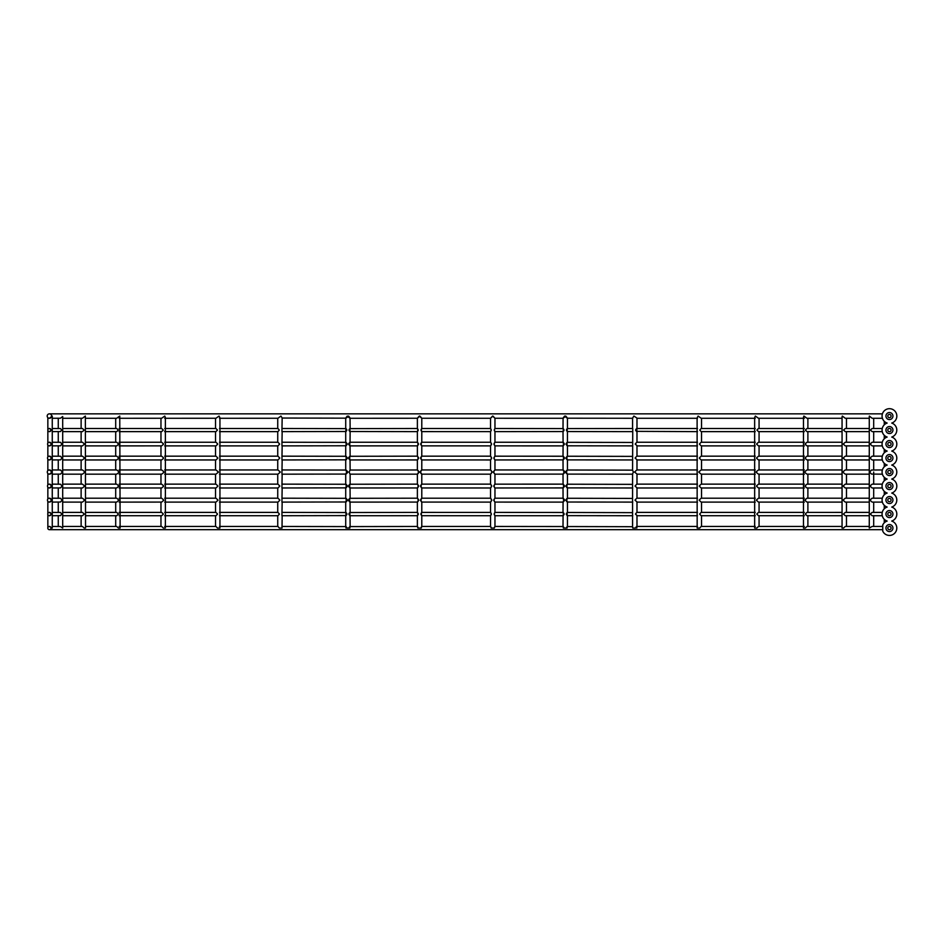 <?xml version="1.0" encoding="UTF-8"?>
<svg xmlns="http://www.w3.org/2000/svg" width="944" height="944" viewBox="0 0 944 944"><rect width="100%" height="100%" fill="white"/><g stroke="black" fill="none" stroke-linecap="round" stroke-linejoin="round"><path stroke-width="1.42" d="M47.743 514.067A1.664 1.664 0 0 0 49.407 515.731A1.664 1.664 0 0 0 51.07 514.067A1.664 1.664 0 0 0 49.407 512.391A1.664 1.664 0 0 0 47.743 514.067M49.407 512.391L51.649 514.067L49.407 515.731M47.46 500.143A1.947 1.947 0 0 0 49.407 502.102A1.947 1.947 0 0 0 51.354 500.143A1.947 1.947 0 0 0 49.407 498.196A1.947 1.947 0 0 0 47.46 500.143M49.407 498.196L51.944 500.143L49.407 502.102M47.495 486.066A1.923 1.923 0 0 0 49.407 487.977A1.923 1.923 0 0 0 51.33 486.066A1.923 1.923 0 0 0 49.407 484.142A1.923 1.923 0 0 0 47.495 486.066M49.407 484.142L51.908 486.066L49.407 487.977M47.294 472.059A2.112 2.112 0 0 0 49.407 474.171A2.112 2.112 0 0 0 51.519 472.059A2.112 2.112 0 0 0 49.407 469.947A2.112 2.112 0 0 0 47.294 472.059M49.407 469.947L52.132 472.059L49.407 474.171M47.519 458.064A1.888 1.888 0 0 0 49.407 459.952A1.888 1.888 0 0 0 51.295 458.064A1.888 1.888 0 0 0 49.407 456.164A1.888 1.888 0 0 0 47.519 458.064M49.407 456.164L51.885 458.064L49.407 459.952M47.589 444.058A1.817 1.817 0 0 0 49.407 445.887A1.817 1.817 0 0 0 51.236 444.058A1.817 1.817 0 0 0 49.407 442.24A1.817 1.817 0 0 0 47.589 444.058M49.407 442.24L51.814 444.058L49.407 445.887M47.837 430.063A1.569 1.569 0 0 0 49.407 431.632A1.569 1.569 0 0 0 50.976 430.063A1.569 1.569 0 0 0 49.407 428.493A1.569 1.569 0 0 0 47.837 430.063M49.407 428.493L51.542 430.063L49.407 431.632M882.239 431.632L872.114 431.632L870.415 430.063L872.114 428.493L882.239 428.493M882.298 445.887L872.114 445.887L870.097 444.058L872.114 442.24L882.298 442.24M882.321 459.952L872.114 459.952L869.99 458.064L872.114 456.176L882.321 456.164M882.38 474.171L871.477 474.077L869.636 472.059L871.477 470.041L882.38 469.947M882.321 487.977L872.114 487.977L869.955 486.066L872.114 484.142L882.321 484.142M882.357 502.102L872.114 502.102L869.908 500.143L872.114 498.196L882.31 498.196M882.262 515.731L872.114 515.731L870.297 514.067L872.114 512.391L882.262 512.391M869.271 431.632L845.258 431.632L843.558 430.063L845.258 428.493L869.271 428.493M869.271 445.887L845.258 445.887L843.204 444.058L845.258 442.24L869.271 442.24M869.271 459.952L845.258 459.952L843.098 458.064L845.258 456.164L869.271 456.164M869.271 474.171L845.258 474.171L842.673 472.059L845.258 469.947L869.271 469.947M869.271 487.977L845.258 487.977L843.051 486.066L845.258 484.142L869.271 484.142M869.271 502.102L845.258 502.102L843.004 500.143L845.258 498.196L869.271 498.196M869.271 515.731L845.258 515.731L843.429 514.067L845.258 512.391L869.271 512.391M842.06 431.632L806.99 431.632L805.338 430.063L806.99 428.493L842.06 428.493M842.06 445.887L806.99 445.887L804.961 444.058L806.99 442.24L842.06 442.24M842.06 459.952L806.99 459.952L804.843 458.064L806.99 456.176L842.06 456.164M842.06 474.171L806.99 474.171L804.359 472.059L806.99 469.947L842.06 469.947M869.271 418.275L845.258 418.275L842.296 416.056L842.06 417.059L842.06 528.062L843.511 528.062L845.258 526.457L869.271 526.457M842.06 487.977L806.99 487.977L804.795 486.066L806.99 484.142L842.06 484.142M842.06 502.102L806.99 502.102L804.736 500.143L806.99 498.196L842.06 498.196M842.06 515.731L806.99 515.731L805.208 514.067L806.99 512.403L842.06 512.391M804.347 431.632L758.469 431.632L756.911 430.063L758.469 428.493L804.347 428.493M804.347 445.887L758.469 445.887L756.522 444.058L758.469 442.24L804.347 442.24M842.06 418.275L806.99 418.275L803.91 416.056L803.462 417.39L803.462 528.062L805.291 528.062L806.99 526.457L842.06 526.457M804.347 459.952L758.469 459.952L756.392 458.064L758.469 456.176L804.347 456.164M804.347 474.171L758.469 474.171L755.884 472.059L758.469 469.947L804.347 469.947M804.347 487.977L758.469 487.977L756.345 486.066L758.469 484.142L804.347 484.142M804.347 502.102L758.469 502.102L756.286 500.143L758.469 498.208L804.347 498.196M804.347 515.731L758.469 515.731L756.769 514.067L758.469 512.391L804.347 512.391M755.247 431.632L701.156 431.632L699.752 430.063L701.156 428.493L755.247 428.493M804.347 418.275L758.469 418.275L755.353 416.056L754.645 417.673L754.657 528.062L756.852 528.062L758.469 526.457L804.347 526.457M755.247 445.887L701.156 445.887L699.362 444.058L701.156 442.24L755.247 442.24M755.247 459.952L701.156 459.952L699.233 458.064L701.156 456.164L755.247 456.164M755.247 474.171L701.156 474.171L698.69 472.059L701.156 469.947L755.247 469.947M755.247 487.977L701.156 487.977L699.174 486.066L701.156 484.142L755.247 484.142M755.247 502.102L701.156 502.102L699.115 500.143L701.156 498.196L755.247 498.196M755.247 515.731L701.156 515.731L699.61 514.067L701.156 512.391L755.247 512.391M636.988 431.361L697.463 431.632M636.822 430.063C637.094 432.081 636.681 432.081 635.583 430.063C636.669 428.033 637.094 428.033 636.822 430.063M755.247 418.275L701.156 418.275L698.1 416.056L697.109 417.909L697.168 528.062L699.693 528.062L701.156 526.457L755.247 526.457M636.988 445.662L635.206 444.058L636.811 442.24L697.463 442.24M636.988 459.74L635.088 458.064L636.811 456.164L697.463 456.164M636.988 473.982L634.533 472.059L636.811 469.947L697.463 469.947M636.988 487.765L635.029 486.066L636.811 484.142L697.463 484.142M636.988 501.889L634.97 500.143L636.811 498.196L697.463 498.196M636.988 515.483L635.454 514.067L636.811 512.391L697.463 512.391M567.427 431.55L632.751 431.632M567.096 430.063C567.568 432.081 567.332 432.081 566.376 430.063C567.332 428.033 567.568 428.033 567.096 430.063M567.427 428.576L632.751 428.493L632.574 470.136L633.365 472.059L632.574 473.994L632.574 526.705L632.763 528.062L635.536 528.062C636.669 525.985 637.094 525.985 636.811 528.062M567.427 445.804L632.751 445.887M566.86 444.058C567.639 446.406 567.368 446.406 566.022 444.058C567.368 441.721 567.639 441.721 566.86 444.058M567.438 459.881L632.751 459.952M566.766 458.064C567.674 460.483 567.379 460.483 565.904 458.064C567.379 455.633 567.674 455.633 566.766 458.064M567.438 474.112L632.751 474.171M566.329 472.059C567.804 474.749 567.486 474.749 565.362 472.059C567.486 469.38 567.804 469.38 566.329 472.059M567.438 487.906L632.751 487.977M566.73 486.066C567.686 488.52 567.391 488.52 565.845 486.066C567.391 483.599 567.686 483.599 566.73 486.066M567.438 502.031L632.751 502.102M566.683 500.143C567.698 502.645 567.403 502.645 565.786 500.143C567.391 497.653 567.698 497.653 566.683 500.143M567.438 515.648L632.751 515.731M567.014 514.067C567.592 516.203 567.344 516.203 566.258 514.067C567.344 511.919 567.592 511.919 567.014 514.067M494.963 431.632L563.013 431.55L563.072 442.24L494.963 442.24L494.963 431.632M494.396 430.063C495.069 432.081 495.01 432.081 494.219 430.063C495.01 428.033 495.069 428.033 494.396 430.063M563.356 430.063C562.884 432.081 563.12 432.081 564.075 430.063C563.12 428.033 562.884 428.033 563.356 430.063M494.963 445.875L563.072 445.887L563.013 456.235L494.963 456.176L494.963 445.887M494.113 444.058C495.128 446.406 495.057 446.406 493.901 444.058C495.057 441.721 495.128 441.721 494.113 444.058M563.592 444.058C562.801 446.406 563.084 446.406 564.418 444.058C563.084 441.721 562.813 441.721 563.592 444.058M494.963 459.952L563.013 459.881L563.072 469.947L494.963 469.947L494.963 459.952M494.007 458.064C495.152 460.483 495.081 460.483 493.795 458.064C495.081 455.633 495.152 455.633 494.007 458.064M563.686 458.064C562.777 460.483 563.072 460.483 564.547 458.064C563.072 455.633 562.777 455.633 563.686 458.064M494.963 474.171L563.013 474.112L563.072 484.142L494.963 484.154L494.963 474.171M493.523 472.059C495.281 474.749 495.199 474.749 493.275 472.059C495.199 469.38 495.281 469.38 493.523 472.059M564.123 472.059C562.636 474.749 562.966 474.749 565.078 472.059C562.966 469.38 562.648 469.38 564.123 472.059M494.963 487.977L563.013 487.918L563.072 498.196L494.963 498.208L494.963 487.977M493.96 486.066C495.163 488.52 495.093 488.52 493.747 486.066C495.093 483.599 495.163 483.599 493.96 486.066M563.721 486.066C562.766 488.52 563.061 488.52 564.595 486.066C563.061 483.599 562.766 483.599 563.721 486.066M494.963 502.09L563.072 502.102L563.013 512.474L494.963 512.403L494.963 502.102M493.913 500.143C495.175 502.645 495.104 502.645 493.688 500.143C495.104 497.653 495.175 497.653 493.913 500.143M563.769 500.143C562.754 502.645 563.049 502.645 564.654 500.143C563.049 497.653 562.754 497.653 563.769 500.143M494.963 515.719L563.072 515.731L563.013 526.528L494.963 526.457L494.963 515.731M494.302 514.067C495.093 516.203 495.022 516.203 494.113 514.067C495.022 511.919 495.093 511.919 494.302 514.067M563.438 514.067C562.848 516.203 563.108 516.203 564.193 514.067C563.108 511.919 562.86 511.919 563.438 514.067M491.128 430.063C490.443 432.081 490.502 432.081 491.293 430.063C490.502 428.033 490.443 428.033 491.128 430.063M490.55 431.632L490.55 442.24L421.779 442.24L421.791 431.609L490.55 431.632M491.411 444.058C490.384 446.406 490.455 446.406 491.612 444.058C490.455 441.721 490.384 441.721 491.411 444.058M490.55 445.875L490.55 456.176L421.779 456.164L421.791 445.863L490.55 445.887M491.517 458.064C490.361 460.483 490.432 460.483 491.718 458.064C490.432 455.633 490.361 455.633 491.517 458.064M490.55 459.952L490.55 469.947L421.779 469.947L421.791 459.94L490.55 459.952M492.001 472.059C490.231 474.749 490.314 474.749 492.237 472.059C490.314 469.38 490.231 469.38 492.001 472.059M490.55 474.171L490.55 484.142L421.779 484.142L421.791 474.159L490.55 474.171M491.564 486.066C490.349 488.52 490.42 488.52 491.765 486.066C490.42 483.599 490.349 483.599 491.564 486.066M490.55 487.977L490.55 498.208L421.779 498.196L421.791 487.965L490.55 487.977M491.612 500.143C490.337 502.645 490.408 502.645 491.824 500.143C490.408 497.653 490.337 497.653 491.612 500.143M490.55 502.09L490.55 512.403L421.779 512.391L421.791 502.078L490.55 502.102M491.222 514.067C490.432 516.203 490.491 516.203 491.399 514.067C490.491 511.919 490.432 511.919 491.222 514.067M490.55 515.731L490.55 526.457L421.779 526.457L421.791 515.707L490.55 515.731M417.39 431.632L350.13 431.502L350.035 442.24L417.39 442.24L417.378 431.609M348.95 430.063C349.964 432.081 350.259 432.081 349.858 430.063C350.259 428.033 349.964 428.033 348.95 430.063M418.227 430.063C417.378 432.081 417.248 432.081 417.85 430.063C417.248 428.033 417.378 428.033 418.227 430.063M350.035 445.887L350.13 456.282L417.39 456.164L417.378 445.863L350.035 445.887M348.596 444.058C349.988 446.406 350.342 446.406 349.646 444.058C350.342 441.721 349.988 441.721 348.596 444.058M418.558 444.058C417.331 446.406 417.189 446.406 418.121 444.058C417.189 441.721 417.331 441.721 418.558 444.058M417.378 459.929L350.035 459.952L350.13 470.041L417.378 469.97M348.466 458.064C350 460.483 350.366 460.483 349.551 458.064C350.366 455.633 350 455.633 348.466 458.064M418.676 458.064C417.307 460.483 417.165 460.483 418.227 458.064C417.165 455.633 417.307 455.633 418.676 458.064M350.13 474.077L350.13 484.248L417.39 484.142L417.378 474.159L350.035 474.171L349.138 472.059L350.13 470.041M419.195 472.059C417.201 474.749 417.024 474.749 418.688 472.059C417.024 469.38 417.201 469.38 419.195 472.059M350.035 487.977L350.13 498.302L417.39 498.196L417.378 487.965L350.035 487.977M348.419 486.066C350.012 488.52 350.377 488.52 349.516 486.066C350.377 483.599 350.012 483.599 348.419 486.066M418.723 486.066C417.307 488.52 417.154 488.52 418.263 486.066C417.154 483.599 417.307 483.599 418.723 486.066M350.035 502.102L350.13 512.521L417.39 512.391L417.378 502.078L350.035 502.102M348.36 500.143C350.012 502.645 350.389 502.645 349.481 500.143C350.389 497.653 350.012 497.653 348.36 500.143M418.782 500.143C417.295 502.645 417.142 502.645 418.31 500.143C417.142 497.653 417.295 497.653 418.782 500.143M350.035 515.731L350.13 526.587L417.39 526.457L417.378 515.707L350.035 515.731M348.832 514.067C349.964 516.203 350.283 516.203 349.787 514.067C350.283 511.919 349.964 511.919 348.832 514.067M418.345 514.067C417.366 516.203 417.224 516.203 417.944 514.067C417.224 511.919 417.366 511.919 418.345 514.067M345.716 431.491L281.926 431.632L282.162 418.039L280.946 416.056L277.984 418.263L219.504 418.275M346.896 430.063C345.882 432.081 345.575 432.081 345.976 430.063C345.575 428.033 345.882 428.033 346.896 430.063M345.716 445.769L281.926 445.887L282.162 431.278M347.25 444.058C345.858 446.406 345.504 446.406 346.2 444.058C345.504 441.721 345.858 441.721 347.25 444.058M345.716 459.834L281.926 459.952L282.162 445.592M347.38 458.064C345.846 460.483 345.48 460.483 346.283 458.064C345.469 455.633 345.846 455.633 347.38 458.064M347.923 472.059C345.74 474.749 345.339 474.749 346.696 472.059C345.339 469.38 345.74 469.38 347.923 472.059M282.162 459.669L281.926 474.171L345.716 474.077M345.716 487.871L281.926 487.977L282.162 473.923M347.427 486.066C345.834 488.52 345.469 488.52 346.318 486.066C345.457 483.599 345.834 483.599 347.427 486.066M345.716 501.984L281.926 502.102L282.162 487.706M347.486 500.143C345.823 502.645 345.445 502.645 346.354 500.143C345.445 497.653 345.823 497.653 347.486 500.143M345.716 515.601L281.926 515.731L282.162 501.83M347.014 514.067C345.882 516.203 345.551 516.203 346.047 514.067C345.551 511.919 345.882 511.919 347.014 514.067M164.681 526.457L215.975 526.457L217.498 528.062L219.917 528.062L219.94 527.141L219.94 417.826L219.055 416.056L215.975 418.263L164.681 418.275M219.504 428.493L277.984 428.493L279.282 430.063L277.984 431.632L219.504 431.632M219.504 442.24L277.984 442.24L279.66 444.058L277.984 445.887L219.504 445.887M219.504 456.164L277.984 456.164L279.79 458.064L277.984 459.952L219.504 459.952M219.504 469.947L277.984 469.947L280.333 472.059L277.984 474.171L219.504 474.171M219.504 484.142L277.984 484.142L279.837 486.066L277.984 487.977L219.504 487.977M219.504 498.196L277.984 498.196L279.908 500.143L277.984 502.102L219.504 502.102M219.504 512.391L277.984 512.391L279.412 514.067L277.984 515.731L219.504 515.731M164.681 428.493L215.975 428.493L217.439 430.063L215.975 431.632L164.681 431.632L165.377 430.063M164.681 442.24L215.975 442.24L217.828 444.058L215.975 445.887L164.681 445.887M119.121 526.457L161.66 526.457L163.312 528.062L165.377 528.062L165.377 417.578L164.775 416.056L161.66 418.263L119.121 418.275M164.681 456.164L215.975 456.164L217.958 458.064L215.975 459.952L164.681 459.952M164.681 469.947L215.975 469.947L218.489 472.059L215.975 474.171L164.681 474.171M164.681 484.142L215.975 484.142L218.017 486.066L215.975 487.977L164.681 487.977M164.681 498.196L215.975 498.196L218.076 500.143L215.975 502.102L164.681 502.102M164.681 512.391L215.975 512.391L217.58 514.067L215.975 515.731L164.681 515.731M119.121 428.493L161.66 428.493L163.265 430.063L161.66 431.632L119.121 431.632M119.121 442.24L161.66 442.24L163.642 444.058L161.66 445.875L119.121 445.887M119.121 456.164L161.66 456.164L163.772 458.064L161.66 459.952L119.121 459.952M85.538 526.457L116.702 526.457L118.437 528.062L120.124 528.062L119.758 416.056L116.702 418.275L85.538 418.275M119.121 469.947L161.66 469.947L164.28 472.059L161.66 474.171L119.121 474.171M119.121 484.142L161.66 484.142L163.819 486.066L161.66 487.977L119.121 487.977M119.121 498.196L161.66 498.196L163.878 500.143L161.66 502.09L119.121 502.102M119.121 512.391L161.66 512.391L163.395 514.067L161.66 515.731L119.121 515.731M85.538 428.493L116.702 428.493L118.378 430.063L116.702 431.632L85.538 431.632M85.538 442.24L116.702 442.24L118.755 444.058L116.702 445.887L85.538 445.887M85.538 456.164L116.702 456.164L118.873 458.064L116.702 459.952L85.538 459.952M85.538 469.947L116.702 469.947L119.333 472.059L116.702 474.171L85.538 474.171M62.693 526.457L82.47 526.457L84.217 528.062L85.538 528.062L85.361 416.056L82.47 418.263L62.693 418.275M85.538 484.142L116.702 484.142L118.92 486.066L116.702 487.977L85.538 487.977M85.538 498.196L116.702 498.196L118.968 500.143L116.702 502.102L85.538 502.102M85.538 512.391L116.702 512.391L118.519 514.067L116.702 515.731L85.538 515.731M492.638 416.056C490.03 418.747 490.066 418.782 492.756 416.186L492.638 416.056M490.55 418.263L490.55 428.493L421.779 428.493L421.791 418.251L490.55 418.275M494.963 418.263L563.072 418.275L563.013 428.576L494.963 428.493L494.963 418.275M492.886 416.056C495.482 418.747 495.447 418.782 492.756 416.186M564.724 416.056C562.471 418.629 562.636 418.794 565.22 416.564L564.724 416.056M567.438 418.204L632.751 418.275M565.727 416.056C567.981 418.629 567.816 418.794 565.22 416.564M636.988 418.086L633.908 416.056L632.574 418.098L632.574 428.753M882.404 418.275L872.114 418.275L869.365 416.056L869.271 416.705L869.271 528.062L872.114 526.457L882.746 526.457M52.262 428.493L60.487 428.564L61.667 430.063L60.487 431.55L52.262 431.632M62.693 428.493L82.47 428.493L84.169 430.063L82.47 431.632L62.693 431.632M52.262 442.24L60.487 442.311L61.974 444.058L60.487 445.816L52.262 445.887M62.693 442.24L82.47 442.24L84.512 444.058L82.47 445.887L62.693 445.887M52.262 456.164L60.487 456.235L62.068 458.064L60.487 459.881L52.262 459.952M62.693 456.164L82.47 456.164L84.618 458.064L82.47 459.952L62.693 459.952M52.262 469.947L60.487 470.006L62.398 472.059L60.487 474.112L52.262 474.171M62.693 469.947L82.47 469.947L85.019 472.059L82.47 474.171L62.693 474.171M52.262 484.142L60.487 484.213L62.103 486.066L60.487 487.918L52.262 487.977M62.693 484.142L82.47 484.142L84.665 486.066L82.47 487.977L62.693 487.977M52.262 498.196L60.487 498.267L62.139 500.143L60.487 502.031L52.262 502.102M62.693 498.196L82.47 498.196L84.712 500.143L82.47 502.102L62.693 502.102M52.262 512.391L60.487 512.474L61.773 514.067L60.487 515.648L52.262 515.731M62.693 512.391L82.47 512.391L84.299 514.067L82.47 515.731L62.693 515.731M491.34 528.062C490.502 525.985 490.443 525.985 491.163 528.062L494.172 528.062C495.022 525.985 495.081 525.985 494.361 528.062M564.123 528.062C563.12 525.985 562.872 525.985 563.391 528.062L566.329 528.062C567.332 525.985 567.58 525.985 567.061 528.062M632.574 526.705L567.427 526.54M47.802 528.062A1.605 1.605 0 0 0 49.407 529.678A1.605 1.605 0 0 0 51.023 528.062A1.605 1.605 0 0 0 49.407 526.457A1.605 1.605 0 0 0 47.802 528.062M49.407 526.457L52.262 528.062L52.262 416.056L49.407 418.275A2.207 2.207 0 0 0 51.613 416.056A2.207 2.207 0 0 0 49.407 413.85A2.207 2.207 0 0 0 47.2 416.056A2.207 2.207 0 0 0 49.407 418.275M52.262 526.457L60.487 526.528L62.693 528.062L62.693 416.564L60.487 418.216L52.262 418.275M219.504 526.457L277.984 526.457L279.33 528.062L282.02 528.062L282.162 515.4M345.716 526.587L281.926 526.457M346 528.062C345.563 525.985 345.882 525.985 346.944 528.062L349.835 528.062C350.271 525.985 349.964 525.985 348.902 528.062M417.885 528.062C417.236 525.985 417.366 525.985 418.275 528.062L421.272 528.062C421.921 525.985 421.791 525.985 420.894 528.062M347.923 416.693C350.472 418.794 350.684 418.581 348.56 416.056L347.923 416.705C345.374 418.794 345.162 418.581 347.286 416.056M282.162 418.039L345.716 418.168M419.584 416.316C422.228 418.794 422.322 418.711 419.844 416.056L419.584 416.328C416.929 418.794 416.847 418.711 419.325 416.056M417.39 418.263L350.035 418.275L350.13 428.623L417.39 428.493L417.378 418.275M420.823 514.067C421.803 516.203 421.933 516.203 421.213 514.067C421.933 511.919 421.803 511.919 420.823 514.067M420.387 500.143C421.874 502.645 422.027 502.645 420.847 500.143C422.027 497.653 421.874 497.653 420.387 500.143M420.446 486.066C421.862 488.52 422.015 488.52 420.894 486.066C422.015 483.599 421.862 483.599 420.446 486.066M419.974 472.059C421.968 474.749 422.133 474.749 420.469 472.059C422.133 469.38 421.968 469.38 419.974 472.059M420.493 458.064C421.85 460.483 422.003 460.483 420.941 458.064C422.003 455.633 421.85 455.633 420.493 458.064M420.611 444.058C421.838 446.406 421.98 446.406 421.036 444.058C421.98 441.721 421.838 441.721 420.611 444.058M420.941 430.063C421.791 432.081 421.909 432.081 421.307 430.063C421.909 428.033 421.791 428.033 420.941 430.063M632.574 442.453L567.438 442.311M632.574 456.377L567.438 456.235M632.574 470.136L567.438 470.006M632.574 484.355L567.438 484.213M632.574 498.408L567.438 498.267M632.574 512.639L567.427 512.474M887.797 416.056A1.64 1.64 0 0 1 889.437 414.428A1.64 1.64 0 0 1 891.077 416.056A1.64 1.64 0 0 1 889.437 417.696A1.64 1.64 0 0 1 887.797 416.056M885.932 416.056A3.505 3.505 0 0 1 889.437 412.552A3.505 3.505 0 0 1 892.941 416.056A3.505 3.505 0 0 1 889.437 419.561A3.505 3.505 0 0 1 885.932 416.056M882.074 416.056A7.363 7.363 0 0 1 889.437 408.693A7.363 7.363 0 0 1 891.726 423.065A7.363 7.363 0 0 1 891.726 437.06A7.363 7.363 0 0 1 891.726 451.067A7.363 7.363 0 0 1 891.726 465.062A7.363 7.363 0 0 1 891.726 479.056A7.363 7.363 0 0 1 891.726 493.063A7.363 7.363 0 0 1 891.726 507.058A7.363 7.363 0 0 1 891.726 521.064A7.363 7.363 0 0 1 894.936 532.959A7.363 7.363 0 0 1 882.746 531.153L882.746 524.97A7.363 7.363 0 0 1 887.148 521.064A7.363 7.363 0 0 1 887.148 507.058A7.363 7.363 0 0 1 887.148 493.063A7.363 7.363 0 0 1 887.148 479.056A7.363 7.363 0 0 1 887.148 465.062A7.363 7.363 0 0 1 887.148 451.067A7.363 7.363 0 0 1 887.148 437.06A7.363 7.363 0 0 1 887.148 423.065A7.363 7.363 0 0 1 882.074 416.056M887.797 430.063A1.64 1.64 0 0 1 889.437 428.423A1.64 1.64 0 0 1 891.077 430.063A1.64 1.64 0 0 1 889.437 431.703A1.64 1.64 0 0 1 887.797 430.063M885.932 430.063A3.505 3.505 0 0 1 889.437 426.558A3.505 3.505 0 0 1 892.941 430.063A3.505 3.505 0 0 1 889.437 433.567A3.505 3.505 0 0 1 885.932 430.063M887.797 444.058A1.64 1.64 0 0 1 889.437 442.429A1.64 1.64 0 0 1 891.077 444.058A1.64 1.64 0 0 1 889.437 445.698A1.64 1.64 0 0 1 887.797 444.058M885.932 444.058A3.505 3.505 0 0 1 889.437 440.553A3.505 3.505 0 0 1 892.941 444.058A3.505 3.505 0 0 1 889.437 447.562A3.505 3.505 0 0 1 885.932 444.058M887.797 458.064A1.64 1.64 0 0 1 889.437 456.424A1.64 1.64 0 0 1 891.077 458.064A1.64 1.64 0 0 1 889.437 459.693A1.64 1.64 0 0 1 887.797 458.064M885.932 458.064A3.505 3.505 0 0 1 889.437 454.56A3.505 3.505 0 0 1 892.941 458.064A3.505 3.505 0 0 1 889.437 461.569A3.505 3.505 0 0 1 885.932 458.064M887.797 472.059A1.64 1.64 0 0 1 889.437 470.419A1.64 1.64 0 0 1 891.077 472.059A1.64 1.64 0 0 1 889.437 473.699A1.64 1.64 0 0 1 887.797 472.059M885.932 472.059A3.505 3.505 0 0 1 889.437 468.554A3.505 3.505 0 0 1 892.941 472.059A3.505 3.505 0 0 1 889.437 475.564A3.505 3.505 0 0 1 885.932 472.059M887.797 486.066A1.64 1.64 0 0 1 889.437 484.425A1.64 1.64 0 0 1 891.077 486.066A1.64 1.64 0 0 1 889.437 487.694A1.64 1.64 0 0 1 887.797 486.066M885.932 486.066A3.505 3.505 0 0 1 889.437 482.561A3.505 3.505 0 0 1 892.941 486.066A3.505 3.505 0 0 1 889.437 489.57A3.505 3.505 0 0 1 885.932 486.066M887.797 500.06A1.64 1.64 0 0 1 889.437 498.42A1.64 1.64 0 0 1 891.077 500.06A1.64 1.64 0 0 1 889.437 501.701A1.64 1.64 0 0 1 887.797 500.06M885.932 500.06A3.505 3.505 0 0 1 889.437 496.556A3.505 3.505 0 0 1 892.941 500.06A3.505 3.505 0 0 1 889.437 503.565A3.505 3.505 0 0 1 885.932 500.06M887.797 514.067A1.64 1.64 0 0 1 889.437 512.427A1.64 1.64 0 0 1 891.077 514.067A1.64 1.64 0 0 1 889.437 515.695A1.64 1.64 0 0 1 887.797 514.067M885.932 514.067A3.505 3.505 0 0 1 889.437 510.562A3.505 3.505 0 0 1 892.941 514.067A3.505 3.505 0 0 1 889.437 517.572A3.505 3.505 0 0 1 885.932 514.067M887.797 528.062A1.64 1.64 0 0 1 889.437 526.422A1.64 1.64 0 0 1 891.077 528.062A1.64 1.64 0 0 1 889.437 529.702A1.64 1.64 0 0 1 887.797 528.062M885.932 528.062A3.505 3.505 0 0 1 889.437 524.557A3.505 3.505 0 0 1 892.941 528.062A3.505 3.505 0 0 1 889.437 531.566A3.505 3.505 0 0 1 885.932 528.062M345.716 512.533L281.926 512.391M345.716 498.314L281.926 498.196M345.716 484.26L281.926 484.142M345.716 470.053L281.926 469.947M345.716 456.282L281.926 456.164M345.716 442.358L281.926 442.24M345.716 428.623L281.926 428.493M636.811 445.887L697.463 445.887M636.811 459.952L697.463 459.952M636.811 474.171L697.463 474.171M636.811 487.977L697.463 487.977M636.811 502.102L697.463 502.102M636.811 515.731L697.463 515.731M636.811 418.275L697.463 418.275M49.407 529.678L882.746 529.678M636.811 526.457L697.463 526.457M567.438 418.275L567.438 428.493M567.438 431.632L567.438 442.24M567.438 445.887L567.438 456.164M567.438 459.952L567.438 469.947M567.438 474.171L567.438 484.142M567.438 487.977L567.438 498.196M567.438 502.102L567.438 512.391M567.438 515.731L567.438 526.457M636.988 418.275L636.988 428.493M636.988 431.632L636.988 442.24M636.988 445.887L636.988 456.164M636.988 459.952L636.988 469.947M636.988 474.171L636.988 484.142M636.988 487.977L636.988 498.196M636.988 502.102L636.988 512.391M636.988 515.731L636.988 526.457M701.522 418.275L701.522 428.493M701.522 431.632L701.522 442.24M701.522 445.887L701.522 456.164M701.522 459.952L701.522 469.947M701.522 474.171L701.522 484.142M701.522 487.977L701.522 498.196M701.522 502.102L701.522 512.391M701.522 515.731L701.522 526.457M759.07 418.275L759.07 428.493M759.07 431.632L759.07 442.24M759.07 445.887L759.07 456.164M759.07 459.952L759.07 469.947M759.07 474.171L759.07 484.142M759.07 487.977L759.07 498.196M759.07 502.102L759.07 512.391M759.07 515.731L759.07 526.457M807.887 418.275L807.887 428.493M807.887 431.632L807.887 442.24M807.887 445.887L807.887 456.164M807.887 459.952L807.887 469.947M807.887 474.171L807.887 484.142M807.887 487.977L807.887 498.196M807.887 502.102L807.887 512.391M807.887 515.731L807.887 526.457M846.473 418.275L846.473 428.493M846.473 431.632L846.473 442.24M846.473 445.887L846.473 456.164M846.473 459.952L846.473 469.947M846.473 474.171L846.473 484.142M846.473 487.977L846.473 498.196M846.473 502.102L846.473 512.391M846.473 515.731L846.473 526.457M873.684 418.275L873.684 428.493M873.684 431.632L873.684 442.24M873.684 445.887L873.684 456.164M873.684 459.952L873.684 469.947M873.684 472.059L873.684 484.142M873.684 487.977L873.684 498.196M873.684 502.102L873.684 512.391M873.684 515.731L873.684 526.457M882.404 413.85L49.407 413.85M636.811 428.493L697.463 428.493M47.849 417.626L47.849 429.862M47.849 430.252L47.849 443.125M47.849 445.002L47.849 456.99M47.849 459.126L47.849 470.631M47.849 473.487L47.849 484.945M47.849 487.175L47.849 498.987M47.849 501.311L47.849 513.477M47.849 514.645L47.849 527.661M884.257 421.295L884.257 424.824M884.257 435.302L884.257 438.818M884.257 449.297L884.257 452.825M884.257 463.303L884.257 466.82M884.257 477.298L884.257 480.826M884.257 491.305L884.257 494.821M884.257 505.3L884.257 508.828M884.257 519.306L884.257 522.823M417.378 459.952L417.378 469.947M345.716 418.275L345.716 428.493M345.716 431.632L345.716 442.24M345.716 445.887L345.716 456.164M345.716 459.952L345.716 469.947M345.716 474.171L345.716 484.142M345.716 487.977L345.716 498.196M345.716 502.102L345.716 512.391M345.716 515.731L345.716 526.457M277.737 418.275L277.737 428.493M277.737 431.632L277.737 442.24M277.737 445.887L277.737 456.164M277.737 459.952L277.737 469.947M277.737 474.171L277.737 484.142M277.737 487.977L277.737 498.196M277.737 502.102L277.737 512.391M277.737 515.731L277.737 526.457M215.527 418.275L215.527 428.493M215.527 431.632L215.527 442.24M215.527 445.887L215.527 456.164M215.527 459.952L215.527 469.947M215.527 474.171L215.527 484.142M215.527 487.977L215.527 498.196M215.527 502.102L215.527 512.391M215.527 515.731L215.527 526.457M160.964 418.275L160.964 428.493M160.964 431.632L160.964 442.24M160.964 445.887L160.964 456.164M160.964 459.952L160.964 469.947M160.964 474.171L160.964 484.142M160.964 487.977L160.964 498.196M160.964 502.102L160.964 512.391M160.964 515.731L160.964 526.457M115.699 418.275L115.699 428.493M115.699 431.632L115.699 442.24M115.699 445.887L115.699 456.164M115.699 459.952L115.699 469.947M115.699 474.171L115.699 484.142M115.699 487.977L115.699 498.196M115.699 502.102L115.699 512.391M115.699 515.731L115.699 526.457M81.125 418.275L81.125 428.493M81.125 431.632L81.125 442.24M81.125 445.887L81.125 456.164M81.125 459.952L81.125 469.947M81.125 474.171L81.125 484.142M81.125 487.977L81.125 498.196M81.125 502.102L81.125 512.391M81.125 515.731L81.125 526.457M58.268 418.275L58.268 428.493M58.268 431.632L58.268 442.24M58.268 445.887L58.268 456.164M58.268 459.952L58.268 469.947M58.268 474.171L58.268 484.142M58.268 487.977L58.268 498.196M58.268 502.102L58.268 512.391M58.268 515.731L58.268 526.457"/></g></svg>
